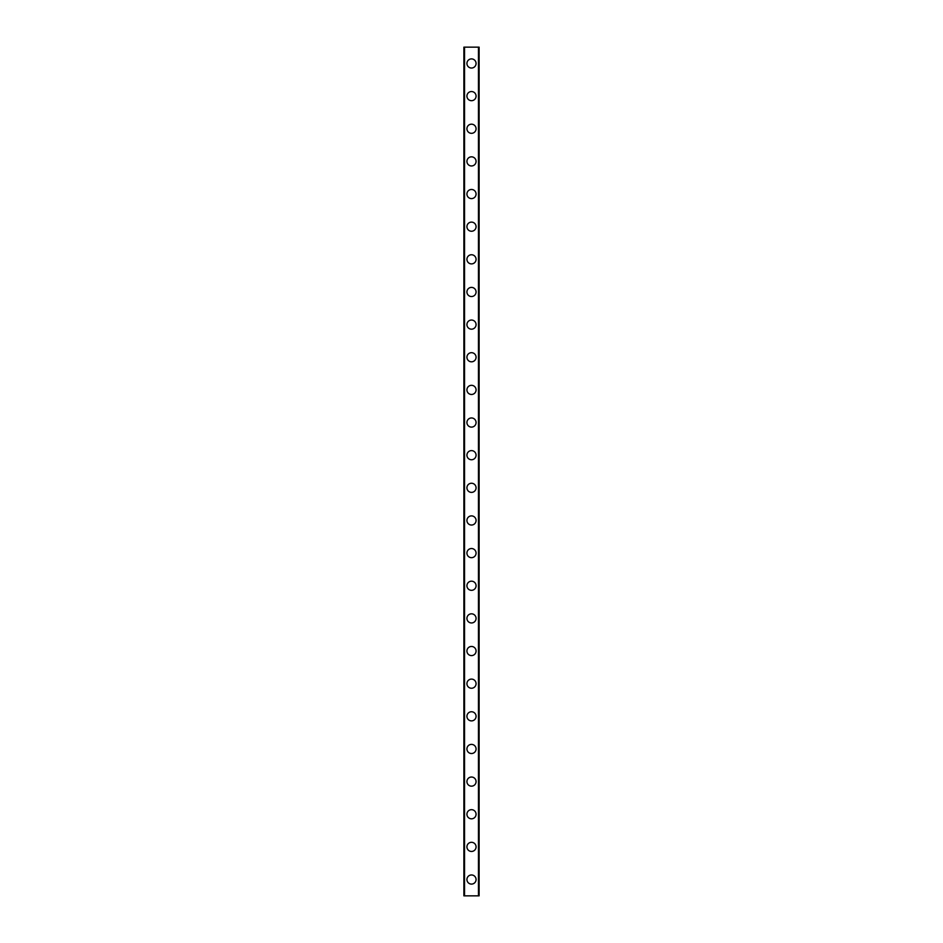 <?xml version="1.0" encoding="UTF-8"?>
<svg xmlns="http://www.w3.org/2000/svg" width="943" height="943" viewBox="0 0 943 943"><rect width="100%" height="100%" fill="white"/><g stroke="black" fill="none" stroke-linecap="round" stroke-linejoin="round"><path stroke-width="1.41" d="M466.926 879.524A4.574 4.574 0 0 1 471.5 874.963A4.574 4.574 0 0 1 476.074 879.524A4.574 4.574 0 0 1 471.5 884.098A4.574 4.574 0 0 1 466.926 879.524M466.926 846.885A4.574 4.574 0 0 1 471.5 842.311A4.574 4.574 0 0 1 476.074 846.885A4.574 4.574 0 0 1 471.5 851.458A4.574 4.574 0 0 1 466.926 846.885M466.926 814.245A4.574 4.574 0 0 1 471.5 809.672A4.574 4.574 0 0 1 476.074 814.245A4.574 4.574 0 0 1 471.5 818.819A4.574 4.574 0 0 1 466.926 814.245M466.926 781.606A4.574 4.574 0 0 1 471.5 777.032A4.574 4.574 0 0 1 476.074 781.606A4.574 4.574 0 0 1 471.5 786.167A4.574 4.574 0 0 1 466.926 781.606M466.926 748.954A4.574 4.574 0 0 1 471.5 744.392A4.574 4.574 0 0 1 476.074 748.954A4.574 4.574 0 0 1 471.5 753.528A4.574 4.574 0 0 1 466.926 748.954M466.926 716.315A4.574 4.574 0 0 1 471.5 711.753A4.574 4.574 0 0 1 476.074 716.315A4.574 4.574 0 0 1 471.5 720.888A4.574 4.574 0 0 1 466.926 716.315M466.926 683.675A4.574 4.574 0 0 1 471.5 679.101A4.574 4.574 0 0 1 476.074 683.675A4.574 4.574 0 0 1 471.5 688.249A4.574 4.574 0 0 1 466.926 683.675M466.926 651.035A4.574 4.574 0 0 1 471.5 646.462A4.574 4.574 0 0 1 476.074 651.035A4.574 4.574 0 0 1 471.5 655.597A4.574 4.574 0 0 1 466.926 651.035M466.926 618.396A4.574 4.574 0 0 1 471.5 613.822A4.574 4.574 0 0 1 476.074 618.396A4.574 4.574 0 0 1 471.5 622.958A4.574 4.574 0 0 1 466.926 618.396M466.926 585.744A4.574 4.574 0 0 1 471.5 581.183A4.574 4.574 0 0 1 476.074 585.744A4.574 4.574 0 0 1 471.5 590.318A4.574 4.574 0 0 1 466.926 585.744M466.926 553.105A4.574 4.574 0 0 1 471.5 548.531A4.574 4.574 0 0 1 476.074 553.105A4.574 4.574 0 0 1 471.5 557.678A4.574 4.574 0 0 1 466.926 553.105M466.926 520.465A4.574 4.574 0 0 1 471.5 515.892A4.574 4.574 0 0 1 476.074 520.465A4.574 4.574 0 0 1 471.5 525.039A4.574 4.574 0 0 1 466.926 520.465M466.926 487.826A4.574 4.574 0 0 1 471.5 483.252A4.574 4.574 0 0 1 476.074 487.826A4.574 4.574 0 0 1 471.5 492.387A4.574 4.574 0 0 1 466.926 487.826M466.926 455.174A4.574 4.574 0 0 1 471.5 450.613A4.574 4.574 0 0 1 476.074 455.174A4.574 4.574 0 0 1 471.5 459.748A4.574 4.574 0 0 1 466.926 455.174M466.926 422.535A4.574 4.574 0 0 1 471.5 417.961A4.574 4.574 0 0 1 476.074 422.535A4.574 4.574 0 0 1 471.5 427.108A4.574 4.574 0 0 1 466.926 422.535M466.926 389.895A4.574 4.574 0 0 1 471.5 385.322A4.574 4.574 0 0 1 476.074 389.895A4.574 4.574 0 0 1 471.5 394.469A4.574 4.574 0 0 1 466.926 389.895M466.926 357.256A4.574 4.574 0 0 1 471.5 352.682A4.574 4.574 0 0 1 476.074 357.256A4.574 4.574 0 0 1 471.5 361.817A4.574 4.574 0 0 1 466.926 357.256M466.926 324.604A4.574 4.574 0 0 1 471.5 320.042A4.574 4.574 0 0 1 476.074 324.604A4.574 4.574 0 0 1 471.5 329.178A4.574 4.574 0 0 1 466.926 324.604M466.926 291.965A4.574 4.574 0 0 1 471.5 287.403A4.574 4.574 0 0 1 476.074 291.965A4.574 4.574 0 0 1 471.5 296.538A4.574 4.574 0 0 1 466.926 291.965M466.926 259.325A4.574 4.574 0 0 1 471.5 254.751A4.574 4.574 0 0 1 476.074 259.325A4.574 4.574 0 0 1 471.5 263.899A4.574 4.574 0 0 1 466.926 259.325M466.926 226.685A4.574 4.574 0 0 1 471.5 222.112A4.574 4.574 0 0 1 476.074 226.685A4.574 4.574 0 0 1 471.5 231.247A4.574 4.574 0 0 1 466.926 226.685M466.926 194.046A4.574 4.574 0 0 1 471.5 189.472A4.574 4.574 0 0 1 476.074 194.046A4.574 4.574 0 0 1 471.5 198.608A4.574 4.574 0 0 1 466.926 194.046M466.926 161.394A4.574 4.574 0 0 1 471.5 156.833A4.574 4.574 0 0 1 476.074 161.394A4.574 4.574 0 0 1 471.5 165.968A4.574 4.574 0 0 1 466.926 161.394M466.926 128.755A4.574 4.574 0 0 1 471.5 124.181A4.574 4.574 0 0 1 476.074 128.755A4.574 4.574 0 0 1 471.5 133.328A4.574 4.574 0 0 1 466.926 128.755M466.926 96.115A4.574 4.574 0 0 1 471.5 91.542A4.574 4.574 0 0 1 476.074 96.115A4.574 4.574 0 0 1 471.5 100.689A4.574 4.574 0 0 1 466.926 96.115M466.926 63.476A4.574 4.574 0 0 1 471.5 58.902A4.574 4.574 0 0 1 476.074 63.476A4.574 4.574 0 0 1 471.5 68.037A4.574 4.574 0 0 1 466.926 63.476M464.534 47.15L463.885 47.15L463.885 895.85L479.115 895.85L479.115 47.15L464.534 47.15L464.534 895.85M478.466 47.15L478.466 895.85"/></g></svg>
